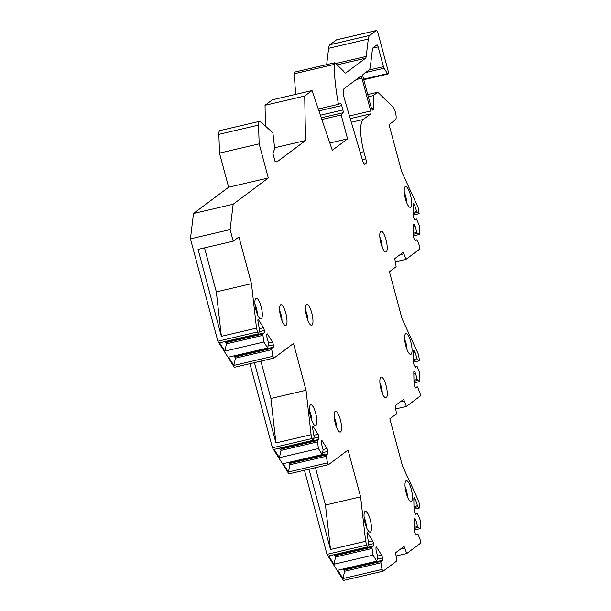 <?xml version="1.0" encoding="UTF-8"?>
<svg xmlns="http://www.w3.org/2000/svg" width="611" height="611" viewBox="0 0 611 611"><rect width="100%" height="100%" fill="white"/><g stroke="black" fill="none" stroke-linecap="round" stroke-linejoin="round"><path stroke-width="0.92" d="M366.676 545.088L327.007 554.353L343.458 580.45L383.128 571.186L382.028 569.444L380.92 562.807L380.897 561.463L382.425 560.318L382.387 557.973A2.085 0.565 76.9 0 0 381.623 555.147L376.682 547.303A2.085 0.565 76.9 0 0 376.239 546.952A2.085 0.565 76.9 0 0 375.986 547.823L376.025 550.167L377.697 556.392L376.796 561.142L373.015 555.139L371.878 547.166L373.413 546.02L373.367 543.675A2.085 0.565 76.9 0 0 372.611 540.842L367.669 532.998A2.085 0.565 76.9 0 0 367.226 532.647A2.085 0.565 76.9 0 0 366.967 533.525L368.7 543.423L367.776 546.837L366.676 545.088L365.653 541.277L360.605 496.827L348.064 450.04L328.565 464.627L327.465 462.878L326.35 456.241L326.327 454.905L327.863 453.752L327.817 451.414A2.085 0.565 76.9 0 0 327.061 448.581L322.119 440.737A2.085 0.565 76.9 0 0 321.676 440.386A2.085 0.565 76.9 0 0 321.417 441.264L321.462 443.601L323.127 449.826L322.226 454.576L318.446 448.573L317.315 440.6L318.843 439.454L318.805 437.109A2.085 0.565 76.9 0 0 318.041 434.284L313.099 426.44A2.085 0.565 76.9 0 0 312.656 426.081A2.085 0.565 76.9 0 0 312.404 426.959L314.138 436.865L313.214 440.271L312.114 438.522L311.091 434.711L306.035 390.261L293.501 343.474L273.995 358.061L272.896 356.312L271.788 349.675L271.765 348.339L273.293 347.193L273.254 344.848A2.085 0.565 76.9 0 0 272.491 342.023L267.549 334.179A2.085 0.565 76.9 0 0 267.106 333.82A2.085 0.565 76.9 0 0 266.854 334.698L266.892 337.043L268.565 343.26L267.664 348.01L263.883 342.007L262.745 334.034L264.28 332.888L264.235 330.543A2.085 0.565 76.9 0 0 263.478 327.717L258.537 319.874A2.085 0.565 76.9 0 0 258.094 319.522A2.085 0.565 76.9 0 0 257.834 320.393L259.568 330.299L258.644 333.705L257.544 331.964L256.513 328.122L251.465 283.68L238.932 236.908L233.219 241.185L198.079 249.387L221.373 336.325L216.325 291.882L204.532 247.883M230.11 229.583L233.165 204.25L193.488 213.506L190.441 238.848L230.11 229.583L233.219 241.185M233.165 204.25L268.305 177.969L259.163 143.852L258.552 125.087L218.883 134.351A8.333 2.268 76.9 0 1 219.891 130.609L259.56 121.352A8.333 2.268 76.9 0 0 258.552 125.087M363.621 79.193L387.466 73.626A2.497 0.68 76.9 0 0 387.993 74.053A2.497 0.68 76.9 0 0 388.069 74.015L388.222 73.9A2.497 0.68 76.9 0 0 388.168 71.059L378.201 33.872A4.17 1.138 76.9 0 0 376.269 30.55A4.17 1.138 76.9 0 0 376.147 30.611L369.701 35.43A16.673 4.537 76.9 0 0 368.303 39.051L366.21 56.433A8.333 2.268 -103.1 0 1 365.515 58.244L345.887 72.915A8.333 2.268 -103.1 0 1 345.643 73.037A8.333 2.268 -103.1 0 1 344.085 71.93A16.673 4.537 76.9 0 0 343.008 70.639L335.21 62.994A4.17 1.138 76.9 0 0 334.698 62.773A4.17 1.138 76.9 0 0 334.194 64.445A83.348 22.691 76.9 0 0 338.471 104.313L340.541 103.572A2.497 0.68 -103.1 0 1 340.564 103.564A2.497 0.68 -103.1 0 1 341.725 105.558L342.901 109.957A2.497 0.68 -103.1 0 1 343 112.752L341.175 114.983L347.575 138.865L332.308 150.283L312.038 90.55L304.713 96.034L305.531 140.545L276.936 161.93L275.034 161.426L272.896 153.43L274.706 148.733L272.896 132.786L260.485 121.711A8.333 2.268 76.9 0 0 259.56 121.352M387.466 73.626L384.075 68.249A2.497 0.68 76.9 0 1 383.448 66.683L378.14 46.879L372.634 48.162M393.133 107.246L377.804 92.215L373.237 95.629L373.466 108.399A4.17 1.138 -103.1 0 1 372.962 110.148A4.17 1.138 -103.1 0 1 371.03 106.833L363.117 77.291A2.497 0.68 -103.1 0 1 363.064 74.45L368.983 70.028A16.673 4.537 76.9 0 0 370.381 66.408L372.519 48.59A2.497 0.68 -103.1 0 1 372.733 48.048L376.911 44.924A2.497 0.68 -103.1 0 1 376.979 44.886A2.497 0.68 -103.1 0 1 378.14 46.879M383.128 571.186L396.921 560.875L395.569 552.764L404.047 546.425L406.773 553.513L420.559 543.194L420.513 540.659L418.291 534.854L417.71 533.938L416.175 535.083L415.159 533.464A2.085 0.565 76.9 0 1 414.395 530.638L414.189 519.251A2.085 0.565 76.9 0 1 414.441 518.38A2.085 0.565 76.9 0 1 414.884 518.731L415.908 520.343L417.573 526.567L418.153 527.492L420.292 528.607L420.131 519.9L417.328 513.171L415.793 514.317L414.777 512.705A2.085 0.565 76.9 0 1 414.021 509.88L413.815 498.492A2.085 0.565 76.9 0 1 414.067 497.614A2.085 0.565 76.9 0 1 414.51 497.973L415.526 499.584L417.771 506.733L419.91 507.848L418.841 501.471L402.359 465.574L389.833 418.802L396.531 413.8L395.18 405.681L403.65 399.342L406.376 406.43L420.169 396.119L420.124 393.583L417.901 387.779L417.313 386.855L415.786 388L414.762 386.389A2.085 0.565 76.9 0 1 414.006 383.563L413.8 372.175A2.085 0.565 76.9 0 1 414.052 371.297A2.085 0.565 76.9 0 1 414.495 371.656L415.511 373.268L417.183 379.492L417.764 380.409L419.902 381.531L419.742 372.817L416.939 366.096L415.404 367.242L414.388 365.622A2.085 0.565 76.9 0 1 413.632 362.797L413.418 351.417A2.085 0.565 76.9 0 1 413.67 350.538A2.085 0.565 76.9 0 1 414.121 350.89L415.136 352.509L417.382 359.65L419.52 360.765L418.443 354.388L401.969 318.484L389.436 271.727L396.134 266.717L394.79 258.606L403.26 252.267L405.987 259.354L419.78 249.036L419.726 246.5L417.504 240.703L416.923 239.779L415.396 240.925L414.373 239.306A2.085 0.565 76.9 0 1 413.616 236.48L413.41 225.092A2.085 0.565 76.9 0 1 413.662 224.222A2.085 0.565 76.9 0 1 414.105 224.573L415.121 226.192L416.794 232.409L417.374 233.333L419.513 234.448L419.352 225.742L416.542 219.013L415.014 220.159L413.998 218.547A2.085 0.565 76.9 0 1 413.235 215.721L413.028 204.334A2.085 0.565 76.9 0 1 413.28 203.455A2.085 0.565 76.9 0 1 413.723 203.814L414.747 205.426L416.992 212.575L419.131 213.69L418.069 207.373L401.587 171.439L389.047 124.652L395.546 119.787A6.668 1.818 76.9 0 0 395.798 113.906A6.668 1.818 76.9 0 0 393.133 107.261M411.249 489.197A10.677 2.91 76.9 0 0 405.864 480.933A10.677 2.91 76.9 0 0 406.2 492.97A10.677 2.91 76.9 0 0 410.653 501.448A10.677 2.91 76.9 0 0 411.249 489.197M386.091 385.602A10.677 2.91 76.9 0 0 380.706 377.338A10.677 2.91 76.9 0 0 381.043 389.375A10.677 2.91 76.9 0 0 385.495 397.853A10.677 2.91 76.9 0 0 386.091 385.602M410.859 342.114A10.677 2.91 76.9 0 0 405.475 333.858A10.677 2.91 76.9 0 0 405.811 345.895A10.677 2.91 76.9 0 0 410.264 354.372A10.677 2.91 76.9 0 0 410.859 342.114M386.022 239.718A10.677 2.91 76.9 0 0 380.638 231.462A10.677 2.91 76.9 0 0 380.974 243.499A10.677 2.91 76.9 0 0 385.426 251.976A10.677 2.91 76.9 0 0 386.022 239.718M410.462 195.039A10.677 2.91 76.9 0 0 405.085 186.775A10.677 2.91 76.9 0 0 405.414 198.812A10.677 2.91 76.9 0 0 409.874 207.289A10.677 2.91 76.9 0 0 410.462 195.039M370.274 519.839A10.677 2.91 76.9 0 0 364.889 511.575A10.677 2.91 76.9 0 0 365.225 523.612A10.677 2.91 76.9 0 0 369.678 532.089A10.677 2.91 76.9 0 0 370.274 519.839M340.388 419.78A10.677 2.91 76.9 0 0 335.004 411.516A10.677 2.91 76.9 0 0 335.34 423.553A10.677 2.91 76.9 0 0 339.792 432.03A10.677 2.91 76.9 0 0 340.388 419.78M315.704 413.273A10.677 2.91 76.9 0 0 310.327 405.017A10.677 2.91 76.9 0 0 310.655 417.053A10.677 2.91 76.9 0 0 315.116 425.531A10.677 2.91 76.9 0 0 315.704 413.273M311.778 313.008A10.677 2.91 76.9 0 0 306.394 304.744A10.677 2.91 76.9 0 0 306.73 316.781A10.677 2.91 76.9 0 0 311.182 325.258A10.677 2.91 76.9 0 0 311.778 313.008M285.818 313.214A10.677 2.91 76.9 0 0 280.441 304.95A10.677 2.91 76.9 0 0 280.77 316.987A10.677 2.91 76.9 0 0 285.23 325.464A10.677 2.91 76.9 0 0 285.818 313.214M261.141 306.714A10.677 2.91 76.9 0 0 255.757 298.451A10.677 2.91 76.9 0 0 256.093 310.487A10.677 2.91 76.9 0 0 260.546 318.965A10.677 2.91 76.9 0 0 261.141 306.714M351.34 122.269L363.194 119.504L370.778 113.829A2.497 0.68 -103.1 0 0 370.724 110.988L361.941 78.2L356.343 79.506M363.194 119.504A28.335 7.714 76.9 0 0 363.866 151.658L365.798 158.837A4.17 1.138 -103.1 0 1 365.897 163.565L364.828 164.367A4.17 1.138 76.9 0 1 364.706 164.42A4.17 1.138 76.9 0 1 362.865 161.449L344.444 98.837A8.333 2.268 76.9 0 1 344.077 88.671L360.704 76.238A2.497 0.68 -103.1 0 1 360.78 76.207A2.497 0.68 -103.1 0 1 361.941 78.2M407.422 496.697A8.126 2.215 -103.1 0 0 406.506 490.61A8.126 2.215 76.9 0 0 405.07 486.623M382.265 393.102A8.126 2.215 -103.1 0 0 381.348 387.015A8.126 2.215 76.9 0 0 379.912 383.028M407.033 349.614A8.126 2.215 -103.1 0 0 406.116 343.535A8.126 2.215 76.9 0 0 404.681 339.548M382.196 247.218A8.126 2.215 -103.1 0 0 381.279 241.139A8.126 2.215 76.9 0 0 379.843 237.152M406.643 202.539A8.126 2.215 -103.1 0 0 405.719 196.452A8.126 2.215 76.9 0 0 404.291 192.473M366.447 527.339A8.126 2.215 -103.1 0 0 365.531 521.259A8.126 2.215 76.9 0 0 364.095 517.273M336.562 427.28A8.126 2.215 -103.1 0 0 335.645 421.2A8.126 2.215 76.9 0 0 334.209 417.214M311.877 420.773A8.126 2.215 -103.1 0 0 310.961 414.693A8.126 2.215 76.9 0 0 309.533 410.707M307.952 320.508A8.126 2.215 -103.1 0 0 307.035 314.421A8.126 2.215 76.9 0 0 305.599 310.434M281.992 320.714A8.126 2.215 -103.1 0 0 281.075 314.634A8.126 2.215 76.9 0 0 279.647 310.648M257.315 314.214A8.126 2.215 -103.1 0 0 256.399 308.127A8.126 2.215 76.9 0 0 254.963 304.141M265.418 126.118L265.044 105.291L272.369 99.814L312.038 90.55M193.488 213.506L228.636 187.226L219.494 153.117L218.883 134.351M190.441 238.848L217.875 341.221L257.544 331.964M273.995 358.061L234.326 367.326L217.875 341.221M328.565 464.627L288.888 473.884L272.437 447.787L249.907 363.682M327.007 554.353L304.469 470.249M376.147 30.611L336.47 39.868A4.17 1.138 -103.1 0 1 336.6 39.814A4.17 1.138 -103.1 0 1 336.737 39.807M336.47 39.868L330.024 44.695L369.701 35.43M326.664 64.644L328.634 48.307A16.673 4.537 -103.1 0 1 330.024 44.695M334.698 62.773L295.029 72.029A4.17 1.138 76.9 0 0 294.525 73.71A83.348 22.691 76.9 0 0 295.869 94.323M338.471 104.313L318.308 109.018M341.175 114.983L321.86 119.489M347.575 138.865L329.833 143.005M304.713 96.034L265.044 105.291M305.531 140.545L274.599 147.763M219.494 153.117L259.163 143.852M268.305 177.969L228.636 187.226M256.513 328.122L221.373 336.325M251.465 283.68L216.325 291.882M263.883 342.007L224.833 351.126L219.601 342.824L258.644 333.705M267.664 348.01L228.613 357.13L233.853 365.431L235.472 358.153L234.028 355.862M272.896 356.312L233.853 365.431M224.833 351.126L226.46 343.856L225.008 341.557M262.768 335.378L226.46 343.856L226.429 342.511L227.956 340.877M264.28 332.888L227.964 341.366M262.745 334.034L226.429 342.511M271.788 349.675L235.472 358.153L235.449 356.816L236.969 355.174M273.293 347.193L236.976 355.671M271.765 348.339L235.449 356.816M306.035 390.261L270.894 398.471L260.889 361.124M311.091 434.711L275.943 442.914L270.894 398.471M254.436 362.629L275.943 442.914M312.114 438.522L272.437 447.787M318.446 448.573L279.403 457.692L274.163 449.391L313.214 440.271M322.226 454.576L283.183 463.688L288.415 471.99L290.042 464.719L288.591 462.428M327.465 462.878L288.415 471.99M279.403 457.692L281.022 450.414L279.578 448.123M317.338 441.936L281.022 450.414L280.999 449.077L282.519 447.435M318.843 439.454L282.526 447.932M317.315 440.6L280.999 449.077M326.35 456.241L290.042 464.719L290.011 463.382L291.539 461.74M327.863 453.752L291.546 462.229M326.327 454.905L290.011 463.382M360.605 496.827L325.457 505.03L315.452 467.682M365.653 541.277L330.513 549.48L325.457 505.03M308.998 469.195L330.513 549.48M373.015 555.139L333.965 564.251L328.733 555.949L367.776 546.837M376.796 561.142L337.746 570.254L342.985 578.556L344.604 571.285L343.161 568.994M382.028 569.444L342.985 578.556M333.965 564.251L335.592 556.98L334.141 554.689M371.9 548.502L335.592 556.98L335.561 555.643L337.089 554.001M373.413 546.02L337.096 554.498M371.878 547.166L335.561 555.643M380.92 562.807L344.604 571.285L344.581 569.941L346.101 568.306M382.425 560.318L346.109 568.795M380.897 561.463L344.581 569.941M406.773 553.513L396.226 555.972M404.467 548.014L400.755 548.884M420.292 528.607L414.388 529.989M419.91 507.848L414.006 509.223M417.71 533.938L415.74 534.396M415.908 520.343L414.22 520.74M417.573 526.567L414.342 527.324M418.153 527.492L414.357 528.378M417.328 513.171L415.365 513.63M415.526 499.584L413.838 499.981M417.191 505.809L413.96 506.565M417.771 506.733L413.975 507.619M406.376 406.43L395.836 408.889M404.077 400.946L400.35 401.817M419.902 381.531L413.998 382.906M419.52 360.765L413.616 362.147M417.313 386.855L415.35 387.313M415.511 373.268L413.83 373.665M417.183 379.492L413.945 380.241M417.764 380.409L413.968 381.295M416.939 366.096L414.968 366.554M415.136 352.509L413.448 352.898M416.801 358.726L413.571 359.482M417.382 359.65L413.586 360.536M405.987 259.354L395.447 261.814M403.688 253.87L399.961 254.741M419.513 234.448L413.601 235.831M419.131 213.69L413.227 215.072M416.923 239.779L414.961 240.238M415.121 226.192L413.433 226.582M416.794 232.409L413.555 233.165M417.374 233.333L413.578 234.219M416.542 219.013L414.579 219.479M414.747 205.426L413.059 205.823M416.412 211.65L413.173 212.407M416.992 212.575L413.196 213.46M377.804 92.215L367.746 94.56M373.237 95.629L368.334 96.775M370.724 110.988L349.484 115.945M370.778 113.829L350.263 118.618M363.866 151.658L360.238 152.506M365.798 158.837L362.338 159.647M365.897 163.565L364.019 164M341.725 105.558L318.934 110.874M342.901 109.957L320.408 115.212M343 112.752L321.294 117.816M258.537 319.874L257.85 320.034M263.478 327.717L259.469 328.657M264.235 330.543L259.186 331.727M267.549 334.179L266.87 334.339M272.491 342.023L268.481 342.954M273.254 344.848L268.198 346.025M313.099 426.44L312.42 426.6M318.041 434.284L314.031 435.215M318.805 437.109L313.749 438.286M322.119 440.737L321.432 440.898M327.061 448.581L323.043 449.52M327.817 451.414L322.768 452.591M367.669 532.998L366.982 533.159M372.611 540.842L368.593 541.781M373.367 543.675L368.318 544.852M376.682 547.303L376.002 547.464M381.623 555.147L377.613 556.086M382.387 557.973L377.331 559.157M414.884 518.731L414.205 518.892M414.51 497.973L413.823 498.133M414.495 371.656L413.815 371.816M414.121 350.89L413.433 351.05M414.105 224.573L413.426 224.733M413.723 203.814L413.044 203.975M373.466 108.399L371.732 108.804M368.922 70.066L383.448 66.683M365.592 72.564L384.075 68.249M387.993 74.053L363.766 79.705L387.916 74.053M328.634 48.307L368.303 39.051M366.21 56.433L335.767 63.544M365.515 58.244L337.119 64.873M345.368 73.037L345.887 72.915M334.194 64.445L294.525 73.71M376.269 30.55L336.6 39.814"/></g></svg>
